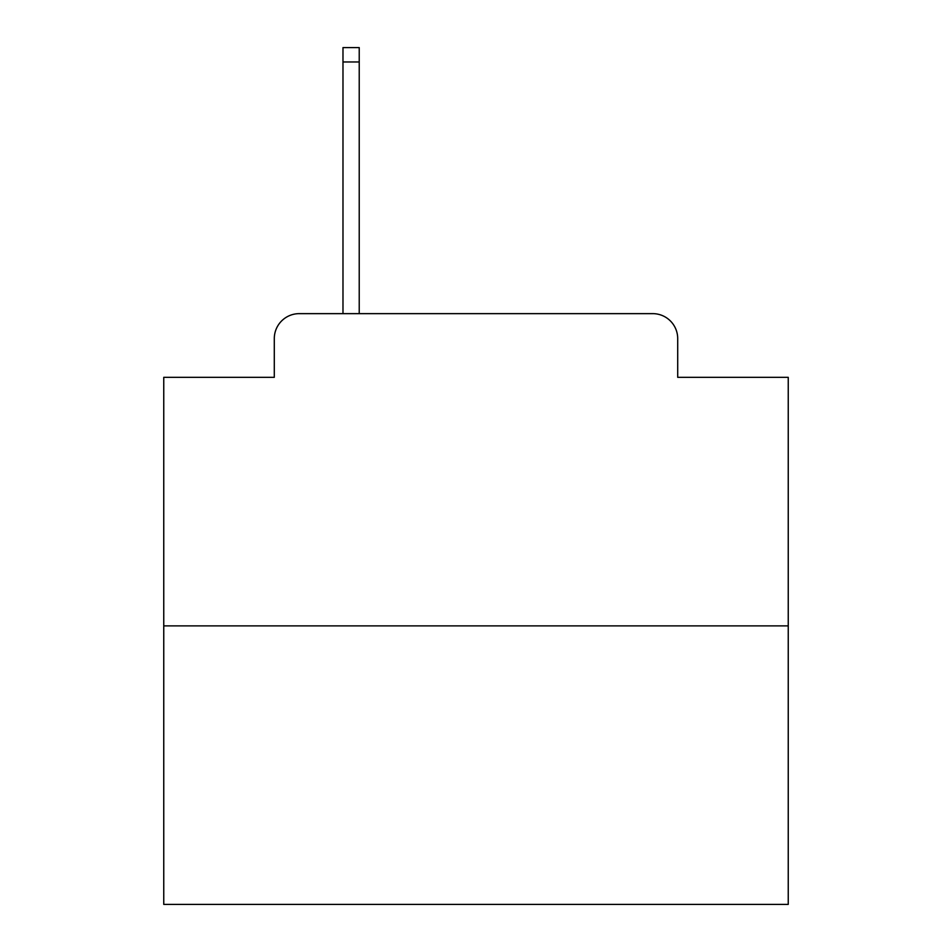 <?xml version="1.0" encoding="UTF-8"?>
<svg xmlns="http://www.w3.org/2000/svg" width="952" height="952" viewBox="0 0 952 952"><rect width="100%" height="100%" fill="white"/><g stroke="black" fill="none" stroke-linecap="round" stroke-linejoin="round"><path stroke-width="1.43" d="M274.295 338.615L274.295 377.325L274.295 338.615A24.978 24.978 0 0 1 299.273 313.636L342.982 313.636L342.982 47.6L359.225 47.6L359.225 313.636L378.575 313.636M788.244 625.88L163.756 625.88L163.756 904.4L788.244 904.4L788.244 377.325L677.705 377.325L677.705 338.615A24.978 24.978 0 0 0 652.727 313.636L299.273 313.636M163.756 625.88L163.756 377.325L274.295 377.325M573.425 313.636L652.727 313.636M677.705 377.325L677.705 338.615M342.982 61.963L359.225 61.963"/></g></svg>
